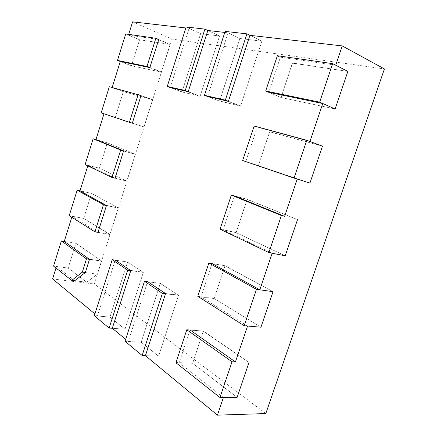 <?xml version="1.0" encoding="UTF-8"?>
<svg xmlns="http://www.w3.org/2000/svg" width="437" height="437" viewBox="0 0 437 437"><rect width="100%" height="100%" fill="white"/><g stroke="black" fill="none" stroke-linecap="round" stroke-linejoin="round"><path stroke-width="0.33" stroke-dasharray="2.19 1.64" d="M74.678 280.767L86.695 282.236L68.177 268.061L75.912 243.333L101.515 260.955L97.418 274.152L86.695 282.236L68.177 268.061L75.912 243.333L64.266 241.421L75.912 243.333L101.515 260.955L97.418 274.152L85.33 272.551L97.418 274.152L86.695 282.236L74.678 280.767L56.471 266.477L68.177 268.061L53.554 266.084M69.232 215.649L83.696 218.445L91.524 193.405L118.318 207.908L109.906 234.527L83.696 218.445L91.524 193.405L118.318 207.908L110.004 234.429L83.696 218.445L72.116 216.206L97.915 232.358M80.015 190.832L91.524 193.405L80.015 190.832M85.111 164.569L99.407 168.207L107.344 142.844L135.344 154.146L126.812 181.12L99.407 168.207L107.344 142.844L135.344 154.146L126.812 181.12L99.407 168.207L87.963 165.295L114.98 178.192L126.801 181.115L114.991 178.198M95.96 139.589L107.344 142.844L95.96 139.589M101.193 112.822L115.324 117.324L123.36 91.639L152.606 99.652L143.948 126.992L115.324 117.324L123.36 91.639L152.606 99.652L143.948 126.992L104.011 113.718L132.285 123.289M109.316 86.701L123.36 91.639L112.112 87.684L141.025 95.545L152.606 99.652L141.031 95.55M120.273 61.48L131.444 65.79L139.578 39.772L170.113 44.41L161.324 72.121L131.444 65.79L139.578 39.772L170.113 44.41L161.324 72.121L131.444 65.79L120.273 61.48M125.714 33.939L139.578 39.772L128.478 35.102L158.691 39.494M190.1 330.028L203.391 331.06L190.144 330.044L203.391 331.06L248.986 362.442L203.232 331.153L192.657 363.327L237.127 397.353L192.657 363.327L203.347 331.044L189.986 330.132L179.236 362.623L192.657 363.327L175.936 362.748M212.109 263.555L225.115 265.723L212.136 263.566L225.115 265.723L273.038 291.665L224.951 265.833L214.206 298.531L260.96 327.215L214.206 298.531L225.088 265.718L211.972 263.669L201.042 296.712L214.206 298.531L197.808 296.548M234.505 195.945L247.211 199.288L234.494 195.94L247.211 199.288L297.521 219.593L247.042 199.414L236.117 232.648L285.224 255.792L236.117 232.648L247.2 199.288L234.336 196.071L223.214 229.676L236.117 232.648L220.057 229.212M322.462 146.187L269.678 131.728L258.398 165.65L309.937 183.059L258.398 165.65L269.503 131.865L322.462 146.187M347.868 71.411L292.348 63.163L281.04 97.511L335.108 108.971L281.057 97.511L268.771 92.316L281.057 97.511L268.771 92.316L281.057 97.511L292.533 63.004L347.868 71.411M112.304 328.285L125.004 329.203L109.927 317.065L127.615 262.025L143.32 272.409L125.004 329.203L109.927 317.065L127.517 262.124L143.32 272.409L125.004 329.203L112.304 328.285M94.326 315.743L109.927 317.065L97.446 316.006L115.199 260.255L127.615 262.025L115.297 260.157M145.428 355.652L158.555 356.204L141.173 342.215L160.384 283.345L178.52 295.325L158.555 356.204L141.173 342.215L160.275 283.449L178.52 295.325L158.555 356.204L145.428 355.652M125.031 341.281L141.173 342.215L128.254 341.466L147.559 281.778L160.384 283.345L147.668 281.674M186.151 26.99L200.627 33.676L219.554 35.998L207.843 30.486L219.554 35.998L200.135 96.233L219.554 35.998L200.627 33.676L182.016 91.841L200.135 96.233L182.049 92.005L170.272 87.558M225.115 31.388L239.908 38.489L261.85 41.176L249.915 35.315L261.85 41.176L240.585 106.038L261.85 41.176L239.908 38.489L219.603 100.952L240.585 106.038L219.653 101.133L207.58 96.495L219.653 101.133L207.58 96.495L219.653 101.133L239.908 38.489L228.076 32.808L207.58 96.495M71.788 217.26L72.116 216.206M87.788 165.852L87.963 165.295M128.478 35.102L128.707 34.37M185.845 27.963L189.046 28.329L170.239 87.395M224.782 32.431L228.076 32.808M335.709 65.211L280.417 57.176L268.771 92.316M309.931 141.484L257.262 127.162L245.774 161.488L258.398 165.65L242.688 160.712M297.22 179.088L245.834 161.701M272.158 253.242L223.274 229.9M247.555 326.029L201.091 296.942M223.405 397.49L179.285 362.863M128.254 341.466L125.659 339.325M97.446 316.006L94.911 313.913M55.991 268.012L56.471 266.477M52.587 278.948L94.321 283.995L171.894 39.079L384.413 68.953M132.602 21.85L171.894 39.079M265.811 413.555L94.321 283.995M189.046 28.329L200.627 33.676L182.016 91.841L167.3 86.286M89.492 259.343L101.542 261.129L89.492 259.343M89.465 259.163L101.515 260.955L89.465 259.163M97.948 232.364L109.906 234.527L97.932 232.364M98.025 232.266L110.004 234.429L98.025 232.266M106.448 205.543L118.345 208.078L106.448 205.543M106.42 205.368L118.318 207.908L106.42 205.368M115.095 178.094L126.916 181.016L115.095 178.094M123.633 151L135.377 154.31L123.633 151M123.605 150.836L135.344 154.146L123.605 150.836M132.406 123.174L144.063 126.877L132.406 123.174M141.058 95.708L152.639 99.811L141.058 95.708M149.825 67.615L161.324 72.121L149.825 67.615M149.951 67.495L161.444 72.001L149.951 67.495M158.724 39.647L170.135 44.558L158.724 39.647M158.713 39.499L170.113 44.41L158.702 39.494M186.665 329.88L189.986 330.132M175.887 362.502L179.236 362.623M208.722 263.129L211.972 263.669M197.759 296.313L201.042 296.712M231.151 195.23L234.336 196.071M220.002 228.988L223.214 229.676M254.148 126.014L257.262 127.162M253.973 126.156L257.082 127.298M242.628 160.499L245.774 161.488M277.38 55.712L280.417 57.176M277.195 55.876L280.232 57.334M265.647 90.82L268.722 92.12M130.8 270.629L143.32 272.409L130.8 270.629M130.767 270.432L143.281 272.213L130.767 270.432M115.319 260.162L127.637 262.031L115.319 260.162M112.123 259.786L115.199 260.255M165.607 293.779L178.52 295.325L165.607 293.779M165.568 293.56L178.476 295.106L165.568 293.56M147.695 281.685L160.412 283.356L147.695 281.685M144.379 281.357L147.559 281.778M188.063 91.825L199.993 96.359L188.063 91.825M188.205 91.694L200.135 96.233L188.205 91.694M204.521 95.157L207.537 96.315M228.229 101.444L240.421 106.175L228.229 101.444M228.393 101.308L240.585 106.038L228.393 101.308"/><path stroke-width="0.66" d="M85.33 272.551L74.678 280.767L71.679 280.401L82.32 272.147L86.488 258.901L89.492 259.343L85.33 272.551L82.32 272.147M71.679 280.401L53.554 266.084L61.366 240.945L86.488 258.901M61.366 240.945L64.266 241.421L89.492 259.343M94.944 231.823L103.454 204.734L77.141 190.193L69.232 215.649L94.927 231.818L98.025 232.266L106.448 205.543L80.015 190.832L87.788 165.852M77.141 190.193L80.015 190.832M112.041 177.471L120.678 150.011L93.125 138.78L85.111 164.569L112.036 177.466L115.095 178.094L123.605 150.836L95.96 139.589L103.995 113.773M93.125 138.78L95.96 139.589M141.025 95.545L109.316 86.701L101.193 112.822L132.285 123.289L141.031 95.55L138.141 94.523L129.379 122.36L132.285 123.289M117.487 60.404L146.958 66.49L155.856 38.27L125.714 33.939L117.487 60.404L120.273 61.48L149.825 67.615L158.724 39.647L155.867 38.276M256.481 289.332L208.859 263.014L197.759 296.313L244.196 325.729L256.481 289.332L273.038 291.665L260.96 327.215L247.555 326.029L235.423 361.923L190.144 330.044L186.785 329.771L232.02 361.792L219.964 397.523L237.127 397.353L248.986 362.442L237.127 397.353L223.405 397.49L217.435 415.15L145.428 355.652L165.568 293.56L147.695 281.685L144.489 281.253L162.378 293.396L142.145 355.516L145.428 355.652M186.785 329.771L175.936 362.748L219.964 397.523M232.02 361.792L235.423 361.923M244.196 325.729L260.96 327.215L273.038 291.665L259.802 289.802L212.136 263.566L208.859 263.014M306.785 140.304L254.148 126.014L242.628 160.499L294.03 178.088L306.785 140.304L322.462 146.187L309.937 183.059L297.22 179.088L284.629 216.337L234.505 195.945L231.315 195.104L281.395 215.517L268.881 252.597L285.224 255.792L297.521 219.593L285.224 255.792L272.158 253.242L259.802 289.802M231.315 195.104L220.057 229.212L268.881 252.597M281.395 215.517L284.629 216.337M294.03 178.088L309.937 183.059L322.462 146.187L309.931 141.484L322.757 103.525L268.788 92.322L265.696 91.011L319.66 102.16L335.108 108.971L347.868 71.411L335.108 108.971L322.757 103.525M265.696 91.011L277.38 55.712L332.661 63.649L319.66 102.16M332.661 63.649L347.868 71.411L335.709 65.211L342.231 45.912L384.413 68.953L265.811 413.555L217.435 415.15M112.222 259.687L94.326 315.743L109.13 328.056L112.304 328.285L130.8 270.629L115.319 260.162L112.222 259.687L127.675 270.186L109.13 328.056M144.489 281.253L125.031 341.281L142.145 355.516M170.277 87.564L167.3 86.286L186.151 26.99L204.915 29.11L207.843 30.486L188.205 91.694L170.277 87.564L167.333 86.45L185.228 90.557L204.915 29.11M207.586 96.501L204.521 95.157L225.115 31.388L246.932 33.851L249.915 35.315L228.393 101.308L207.586 96.501L204.56 95.337L225.339 100.122L246.932 33.851M64.266 241.421L71.788 217.26M112.178 87.476L120.273 61.48M128.707 34.37L132.602 21.85L185.845 27.963M207.843 30.486L224.782 32.431M249.915 35.315L342.231 45.912M234.505 195.945L231.32 195.11M125.659 339.325L112.304 328.285M94.911 313.913L52.587 278.948L55.991 268.012M86.46 258.72L89.465 259.163M94.96 231.823L97.948 232.364M95.042 231.725L98.025 232.266M103.482 204.909L106.448 205.543M103.454 204.734L106.42 205.368M112.052 177.471L114.997 178.198M112.151 177.362L115.095 178.094M120.705 150.175L123.633 151M120.678 150.011L123.605 150.836M129.494 122.251L132.406 123.174M138.168 94.687L141.058 95.708M146.958 66.49L149.825 67.615M147.083 66.369L149.951 67.495M155.878 38.418L158.724 39.647M186.823 329.788L190.144 330.044M208.886 263.019L212.136 263.566M265.712 91.016L268.788 92.322M127.675 270.186L130.8 270.629M127.642 269.984L130.767 270.432M112.243 259.698L115.319 260.162M162.378 293.396L165.607 293.779M162.34 293.172L165.568 293.56M144.516 281.264L147.695 281.685M185.086 90.688L188.063 91.825M185.228 90.557L188.205 91.694M225.181 100.259L228.229 101.444M225.339 100.122L228.393 101.308M155.856 38.27L158.702 39.494"/></g></svg>
